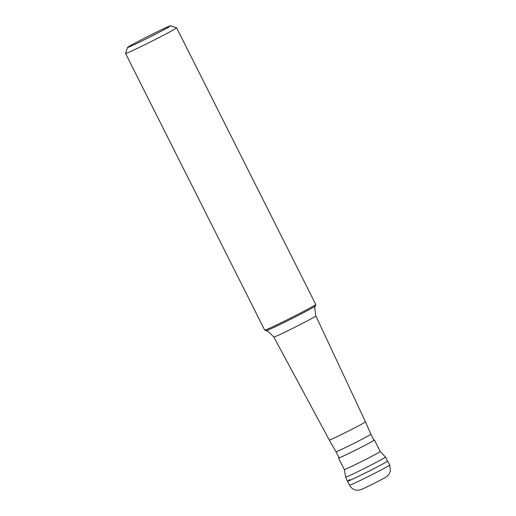 <?xml version="1.0" encoding="UTF-8"?>
<svg xmlns="http://www.w3.org/2000/svg" width="516" height="516" viewBox="0 0 516 516"><rect width="100%" height="100%" fill="white"/><g stroke="black" fill="none" stroke-linecap="round" stroke-linejoin="round"><path stroke-width="0.77" d="M345.675 477.087A22.265 0.658 153.3 0 1 345.675 477.081L344.32 469.56A20.092 0.593 -26.7 0 0 357.988 463.329A20.092 0.593 -26.7 0 0 378.054 452.919A20.092 0.593 -26.7 0 0 380.215 451.506L385.446 457.073A22.265 0.658 153.3 0 1 385.452 457.086A22.265 0.658 153.3 0 1 383.053 458.653A22.265 0.658 153.3 0 1 360.807 470.199A22.265 0.658 153.3 0 1 345.675 477.087L347.487 481.215A22.498 0.664 -26.7 0 0 362.774 474.249A22.498 0.664 -26.7 0 0 385.258 462.581A22.498 0.664 -26.7 0 0 387.684 460.994A22.498 0.664 153.3 0 1 385.258 462.581A22.498 0.664 153.3 0 1 362.793 474.243A22.498 0.664 153.3 0 1 347.487 481.215A22.498 0.664 153.3 0 1 349.913 479.628M373.836 440.116A20.092 0.593 153.3 0 1 374.423 439.98A20.092 0.593 153.3 0 1 372.255 441.393A20.092 0.593 153.3 0 1 352.189 451.803A20.092 0.593 153.3 0 1 338.522 458.034A20.092 0.593 153.3 0 1 338.98 457.64M371.797 441.612A19.505 0.581 -26.7 0 0 373.894 440.238L370.869 434.214A19.505 0.581 153.3 0 1 368.766 435.588A19.505 0.581 153.3 0 1 349.293 445.689A19.505 0.581 153.3 0 1 336.013 451.745L339.044 457.769A19.505 0.581 -26.7 0 0 352.312 451.719A19.505 0.581 -26.7 0 0 371.797 441.612M336.013 451.745L329.285 440.025A20.247 0.6 153.3 0 1 329.285 440.019A20.247 0.6 153.3 0 0 343.075 433.737A20.247 0.6 153.3 0 0 363.283 423.249A20.247 0.6 -26.7 0 0 365.463 421.824L315.856 315.927A23.51 0.697 153.3 0 1 313.322 317.585A23.51 0.697 153.3 0 1 289.85 329.763A23.51 0.697 153.3 0 1 273.854 337.058L268.288 331.536L266.224 330.659A27.458 0.813 -26.7 0 0 285.238 321.952A27.458 0.813 -26.7 0 0 312.303 307.904A27.458 0.813 -26.7 0 0 315.263 305.994L314.734 308.22L315.856 315.927M125.562 53.49L264.708 330.143A28.573 0.845 -26.7 0 0 264.727 330.163A28.573 0.845 -26.7 0 0 284.516 321.107A28.573 0.845 -26.7 0 0 312.683 306.478A28.573 0.845 -26.7 0 0 315.76 304.498A28.573 0.845 -26.7 0 0 315.76 304.466L176.614 27.812A28.573 0.845 153.3 0 1 176.614 27.812A28.573 0.845 153.3 0 1 173.537 29.825A28.573 0.845 153.3 0 1 145.002 44.628A28.573 0.845 153.3 0 1 125.562 53.49A28.573 0.845 153.3 0 1 125.562 53.458L127.562 47.427A24.071 0.716 153.3 0 1 130.155 45.75A24.071 0.716 153.3 0 1 153.884 33.43A24.071 0.716 153.3 0 1 170.557 25.8A24.071 0.716 153.3 0 1 167.977 27.509A24.071 0.716 153.3 0 1 143.629 40.138A24.071 0.716 153.3 0 1 127.562 47.427M349.506 485.233A22.498 0.664 -26.7 0 0 364.812 478.261A22.498 0.664 -26.7 0 0 387.284 466.599A22.498 0.664 -26.7 0 0 389.709 465.013L390.438 471.082L388.903 474.423C387.542 476.01 386.136 477.139 384.672 477.822C379.434 480.841 363.58 488.729 361.142 489.51C359.123 490.219 357.33 490.387 355.763 490.019C355.434 489.981 352.112 489.561 349.506 485.233L347.487 481.215M385.452 457.086L389.709 465.013M338.522 458.034L344.32 469.56M374.423 439.98L380.215 451.506M370.869 434.214L365.463 421.824M329.285 440.019L273.854 337.058M266.224 330.659L264.727 330.163M315.263 305.994L315.76 304.498M170.557 25.8L176.595 27.793"/></g></svg>
